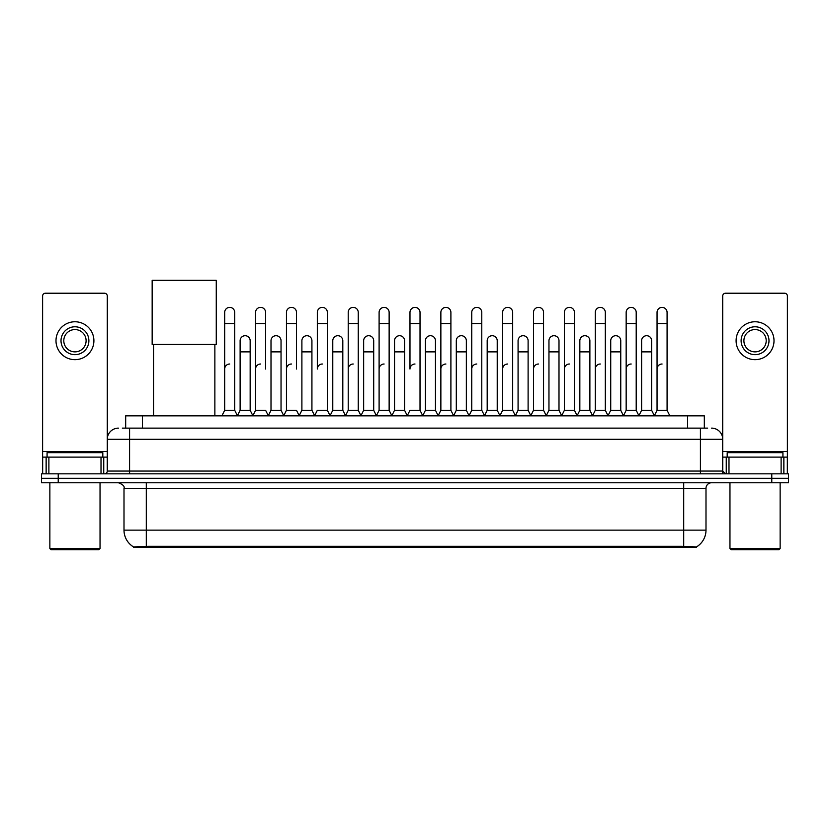 <?xml version="1.0" encoding="UTF-8"?>
<svg xmlns="http://www.w3.org/2000/svg" width="830" height="830" viewBox="0 0 830 830"><rect width="100%" height="100%" fill="white"/><g stroke="black" fill="none" stroke-linecap="round" stroke-linejoin="round"><path stroke-width="1.25" d="M122.332 428.124L129.584 428.124L122.332 428.124L125.683 428.124L125.683 415.861L704.317 415.861L704.317 428.124M696.515 547.427L133.485 547.427L133.485 546.877M124.002 530.142L146.298 530.142L146.298 488.331L124.002 488.331L124.002 530.142A19.515 19.515 0 0 0 133.547 546.918L148.529 546.348L681.472 546.348L696.453 546.918A19.515 19.515 0 0 0 705.998 530.142L705.998 488.331A5.571 5.571 0 0 1 711.569 482.759M788.5 482.759L788.5 478.298L41.5 478.298L41.5 482.759L58.224 482.759L58.224 478.298L41.5 478.298L41.5 473.837L58.224 473.837L58.224 478.298L788.5 478.298L788.5 482.759L58.224 482.759M118.431 428.124A11.153 11.153 0 0 0 107.278 439.278L107.278 471.056A2.791 2.791 0 0 1 104.497 473.837M711.569 428.124A11.153 11.153 0 0 1 722.723 439.278L129.584 439.278L129.584 428.124L707.668 428.124M781.113 473.837L781.113 457.112L787.39 457.112L787.39 473.837L787.39 296.009A2.791 2.791 0 0 0 784.599 293.218L725.503 293.218A2.791 2.791 0 0 0 722.723 296.009L722.723 471.056L725.503 473.837M788.5 473.837L788.5 478.298L788.5 473.837L58.224 473.837M101.011 473.837L101.011 457.112L48.887 457.112L48.887 473.837M129.584 473.837L129.584 439.278L107.278 439.278L107.278 296.009A2.791 2.791 0 0 0 104.497 293.218L45.401 293.218A2.791 2.791 0 0 0 42.61 296.009L42.61 457.112L48.887 457.112M101.011 457.112L107.278 457.112M42.61 473.837L42.61 457.112M74.949 326.781A13.934 13.934 0 0 0 61.015 340.715A13.934 13.934 0 0 0 74.949 354.659A13.934 13.934 0 0 0 88.883 340.715A13.934 13.934 0 0 0 74.949 326.781M74.949 329.572A11.153 11.153 0 0 0 63.796 340.715A11.153 11.153 0 0 0 74.949 351.868A11.153 11.153 0 0 0 86.102 340.715A11.153 11.153 0 0 0 74.949 329.572M74.949 359.67A18.955 18.955 0 0 0 93.904 340.715A18.955 18.955 0 0 0 74.949 321.76A18.955 18.955 0 0 0 55.994 340.715A18.955 18.955 0 0 0 74.949 359.67M98.915 549.657L50.972 549.657L49.862 548.537L100.036 548.537L98.915 549.657M49.862 482.759L49.862 548.537M100.036 482.759L100.036 548.537M102.816 457.112L102.816 452.661L47.071 452.661L47.071 457.112M153.55 344.45L153.55 415.861M214.866 344.45L214.866 415.861M152.16 280.343L216.267 280.343L216.267 344.45L152.16 344.45L152.16 280.343M221.89 415.861L224.681 410.29L234.714 410.29L237.505 415.861M234.714 410.29L234.714 312.402A5.022 5.022 0 0 0 229.703 307.38A5.022 5.022 0 0 1 230.014 307.39M224.681 410.29L224.681 323.544L234.714 323.544M224.681 323.544L224.681 312.402A5.022 5.022 0 0 1 229.703 307.38M252.776 415.861L255.567 410.29L265.6 410.29L268.391 415.861M265.6 369.039L265.6 312.402A5.022 5.022 0 0 0 260.579 307.38A5.022 5.022 0 0 1 260.9 307.39M255.567 410.29L255.567 323.544L265.6 323.544M255.567 323.544L255.567 312.402A5.022 5.022 0 0 1 260.579 307.38M283.663 415.861L286.454 410.29L296.486 410.29L299.267 415.861M296.486 369.039L296.486 312.402A5.022 5.022 0 0 0 291.465 307.38A5.022 5.022 0 0 1 291.776 307.39M286.454 410.29L286.454 323.544L296.486 323.544M286.454 323.544L286.454 312.402A5.022 5.022 0 0 1 291.465 307.38M314.549 415.861L317.33 410.29L327.362 410.29L330.153 415.861M327.362 410.29L327.362 312.402A5.022 5.022 0 0 0 322.351 307.38A5.022 5.022 0 0 1 322.663 307.39M322.351 364.017A5.022 5.022 0 0 0 317.33 369.039L317.33 323.544L327.362 323.544M317.33 323.544L317.33 312.402A5.022 5.022 0 0 1 322.351 307.38M345.425 415.861L348.216 410.29L358.249 410.29L361.04 415.861M358.249 410.29L358.249 312.402A5.022 5.022 0 0 0 353.238 307.38A5.022 5.022 0 0 1 353.549 307.39M348.216 410.29L348.216 323.544L358.249 323.544M348.216 323.544L348.216 312.402A5.022 5.022 0 0 1 353.238 307.38M376.312 415.861L379.103 410.29L389.135 410.29L391.926 415.861M389.135 410.29L389.135 312.402A5.022 5.022 0 0 0 384.114 307.38A5.022 5.022 0 0 1 384.435 307.39M379.103 410.29L379.103 323.544L389.135 323.544M379.103 323.544L379.103 312.402A5.022 5.022 0 0 1 384.114 307.38M407.198 415.861L409.979 410.29L420.022 410.29L422.802 415.861M420.022 410.29L420.022 312.402A5.022 5.022 0 0 0 415 307.38A5.022 5.022 0 0 1 415.311 307.39M415 364.017A5.022 5.022 0 0 0 409.979 369.039L409.979 323.544L420.022 323.544M409.979 323.544L409.979 312.402A5.022 5.022 0 0 1 415 307.38M438.074 415.861L440.865 410.29L450.898 410.29L453.688 415.861M469.043 415.695L466.346 410.29L456.303 410.29L453.605 415.695L450.898 410.29L450.898 312.402A5.022 5.022 0 0 0 445.886 307.38A5.022 5.022 0 0 1 446.198 307.39M422.719 415.695L425.427 410.29L435.46 410.29L438.167 415.695L440.865 410.29L440.865 323.544L450.898 323.544M440.865 323.544L440.865 312.402A5.022 5.022 0 0 1 445.886 307.38M468.96 415.861L471.751 410.29L481.784 410.29L484.575 415.861M515.451 415.861L512.67 410.29L502.638 410.29L499.93 415.695L497.222 410.29L487.189 410.29L484.492 415.695L481.784 410.29L481.784 312.402A5.022 5.022 0 0 0 476.762 307.38A5.022 5.022 0 0 1 477.084 307.39M471.751 410.29L471.751 323.544L481.784 323.544M471.751 323.544L471.751 312.402A5.022 5.022 0 0 1 476.762 307.38M546.337 415.861L543.546 410.29L533.514 410.29L530.816 415.695L528.108 410.29L518.076 410.29L515.368 415.695L512.67 410.29L512.67 323.544L502.638 323.544L502.638 410.29L499.847 415.861M502.638 323.544L502.638 312.402A5.022 5.022 0 0 1 507.97 307.39A5.022 5.022 0 0 1 512.67 312.402L512.67 323.544M577.224 415.861L574.433 410.29L564.4 410.29L561.692 415.695L558.995 410.29L548.962 410.29L546.254 415.695L543.546 410.29L543.546 323.544L533.514 323.544L533.514 410.29L530.733 415.861M533.514 323.544L533.514 312.402A5.022 5.022 0 0 1 538.846 307.39A5.022 5.022 0 0 1 543.546 312.402L543.546 323.544M608.11 415.861L605.319 410.29L595.286 410.29L592.578 415.695L589.881 410.29L579.838 410.29L577.14 415.695L574.433 410.29L574.433 323.544L564.4 323.544L564.4 410.29L561.609 415.861M564.4 323.544L564.4 312.402A5.022 5.022 0 0 1 569.733 307.39A5.022 5.022 0 0 1 574.433 312.402L574.433 323.544M638.986 415.861L636.205 410.29L626.162 410.29L623.465 415.695L620.757 410.29L610.724 410.29L608.017 415.695L605.319 410.29L605.319 323.544L595.286 323.544L595.286 410.29L592.496 415.861M595.286 323.544L595.286 312.402A5.022 5.022 0 0 1 600.619 307.39A5.022 5.022 0 0 1 605.319 312.402L605.319 323.544M654.258 415.861L657.049 410.29L657.049 323.544L667.081 323.544L667.081 410.29L669.872 415.861L667.081 410.29L657.049 410.29L654.351 415.695L651.643 410.29L641.611 410.29L638.903 415.695L636.205 410.29L636.205 323.544L626.162 323.544L626.162 410.29L623.382 415.861M626.162 323.544L626.162 312.402A5.022 5.022 0 0 1 631.495 307.39A5.022 5.022 0 0 1 636.205 312.402L636.205 323.544M657.049 323.544L657.049 312.402A5.022 5.022 0 0 1 662.382 307.39A5.022 5.022 0 0 1 667.081 312.402L667.081 323.544M237.422 415.695L240.119 410.29L250.162 410.29L252.86 415.695M250.162 410.29L250.162 340.715A5.022 5.022 0 0 0 245.452 335.714A5.022 5.022 0 0 1 250.162 340.715M240.119 410.29L240.119 351.868L250.162 351.868M240.119 351.868L240.119 340.715A5.022 5.022 0 0 1 245.452 335.714M268.308 415.695L271.005 410.29L281.038 410.29L283.746 415.695M281.038 410.29L281.038 340.715A5.022 5.022 0 0 0 276.338 335.714A5.022 5.022 0 0 1 281.038 340.715M271.005 410.29L271.005 351.868L281.038 351.868M271.005 351.868L271.005 340.715A5.022 5.022 0 0 1 276.338 335.714M299.184 415.695L301.892 410.29L311.924 410.29L314.632 415.695M311.924 410.29L311.924 340.715A5.022 5.022 0 0 0 307.225 335.714A5.022 5.022 0 0 1 311.924 340.715M301.892 410.29L301.892 351.868L311.924 351.868M301.892 351.868L301.892 340.715A5.022 5.022 0 0 1 307.225 335.714M330.07 415.695L332.778 410.29L342.811 410.29L345.508 415.695M342.811 410.29L342.811 340.715A5.022 5.022 0 0 0 338.111 335.714A5.022 5.022 0 0 1 342.811 340.715M332.778 410.29L332.778 351.868L342.811 351.868M332.778 351.868L332.778 340.715A5.022 5.022 0 0 1 338.111 335.714M360.957 415.695L363.654 410.29L373.697 410.29L376.395 415.695M373.697 410.29L373.697 340.715A5.022 5.022 0 0 0 368.987 335.714A5.022 5.022 0 0 1 373.697 340.715M363.654 410.29L363.654 351.868L373.697 351.868M363.654 351.868L363.654 340.715A5.022 5.022 0 0 1 368.987 335.714M391.833 415.695L394.541 410.29L404.573 410.29L407.281 415.695M404.573 410.29L404.573 340.715A5.022 5.022 0 0 0 399.873 335.714A5.022 5.022 0 0 1 404.573 340.715M394.541 410.29L394.541 351.868L404.573 351.868M394.541 351.868L394.541 340.715A5.022 5.022 0 0 1 399.873 335.714M435.46 410.29L435.46 340.715A5.022 5.022 0 0 0 430.76 335.714A5.022 5.022 0 0 1 435.46 340.715M425.427 410.29L425.427 351.868L435.46 351.868M425.427 351.868L425.427 340.715A5.022 5.022 0 0 1 430.76 335.714M466.346 410.29L466.346 340.715A5.022 5.022 0 0 0 461.636 335.714A5.022 5.022 0 0 1 466.346 340.715M456.303 410.29L456.303 351.868L466.346 351.868M456.303 351.868L456.303 340.715A5.022 5.022 0 0 1 461.636 335.714M497.222 410.29L497.222 340.715A5.022 5.022 0 0 0 492.522 335.714A5.022 5.022 0 0 1 497.222 340.715M487.189 410.29L487.189 351.868L497.222 351.868M487.189 351.868L487.189 340.715A5.022 5.022 0 0 1 492.522 335.714M528.108 410.29L528.108 340.715A5.022 5.022 0 0 0 523.408 335.714A5.022 5.022 0 0 1 528.108 340.715M518.076 410.29L518.076 351.868L528.108 351.868M518.076 351.868L518.076 340.715A5.022 5.022 0 0 1 523.408 335.714M558.995 410.29L558.995 340.715A5.022 5.022 0 0 0 554.295 335.714A5.022 5.022 0 0 1 558.995 340.715M548.962 410.29L548.962 351.868L558.995 351.868M548.962 351.868L548.962 340.715A5.022 5.022 0 0 1 554.295 335.714M589.881 410.29L589.881 340.715A5.022 5.022 0 0 0 585.171 335.714A5.022 5.022 0 0 1 589.881 340.715M579.838 410.29L579.838 351.868L589.881 351.868M579.838 351.868L579.838 340.715A5.022 5.022 0 0 1 585.171 335.714M620.757 410.29L620.757 340.715A5.022 5.022 0 0 0 616.057 335.714A5.022 5.022 0 0 1 620.757 340.715M610.724 410.29L610.724 351.868L620.757 351.868M610.724 351.868L610.724 340.715A5.022 5.022 0 0 1 616.057 335.714M651.643 410.29L651.643 340.715A5.022 5.022 0 0 0 646.943 335.714A5.022 5.022 0 0 1 651.643 340.715M641.611 410.29L641.611 351.868L651.643 351.868M641.611 351.868L641.611 340.715A5.022 5.022 0 0 1 646.943 335.714M781.113 457.112L728.989 457.112L728.989 473.837M722.723 457.112L728.989 457.112M722.723 473.837L722.723 471.056L700.416 471.056L700.416 428.124M755.051 326.781A13.934 13.934 0 0 0 741.117 340.715A13.934 13.934 0 0 0 755.051 354.659A13.934 13.934 0 0 0 768.985 340.715A13.934 13.934 0 0 0 755.051 326.781M755.051 329.572A11.153 11.153 0 0 0 743.898 340.715A11.153 11.153 0 0 0 755.051 351.868A11.153 11.153 0 0 0 766.204 340.715A11.153 11.153 0 0 0 755.051 329.572M755.051 359.67A18.955 18.955 0 0 0 774.006 340.715A18.955 18.955 0 0 0 755.051 321.76A18.955 18.955 0 0 0 736.096 340.715A18.955 18.955 0 0 0 755.051 359.67M779.028 549.657L731.085 549.657L729.964 548.537L780.138 548.537L779.028 549.657M729.964 482.759L729.964 548.537M780.138 482.759L780.138 548.537M782.929 457.112L782.929 452.661L727.184 452.661L727.184 457.112M224.681 369.039A5.022 5.022 0 0 1 229.703 364.017M255.567 369.039A5.022 5.022 0 0 1 260.579 364.017M286.454 369.039A5.022 5.022 0 0 1 291.465 364.017M348.216 369.039A5.022 5.022 0 0 1 353.238 364.017M379.103 369.039A5.022 5.022 0 0 1 384.114 364.017M440.865 369.039A5.022 5.022 0 0 1 445.886 364.017M471.751 369.039A5.022 5.022 0 0 1 476.762 364.017M502.638 369.039A5.022 5.022 0 0 1 507.649 364.017M533.514 369.039A5.022 5.022 0 0 1 538.535 364.017M564.4 410.29L564.4 369.039A5.022 5.022 0 0 1 569.422 364.017M595.286 369.039A5.022 5.022 0 0 1 600.298 364.017M636.205 410.29L636.205 369.039M626.162 369.039A5.022 5.022 0 0 1 631.184 364.017M657.049 369.039A5.022 5.022 0 0 1 662.07 364.017M681.472 547.427L681.472 546.348M148.529 547.427L148.529 546.348M142.407 428.124L142.407 415.861M687.593 428.124L687.593 415.861M683.702 482.759L683.702 488.331L146.298 488.331L146.298 482.759M705.998 488.331L683.702 488.331L683.702 530.142L705.998 530.142M683.702 546.462L683.702 530.142L146.298 530.142L146.298 546.462M771.776 482.759L771.776 473.837M107.278 471.056L700.416 471.056L700.416 473.837M107.278 451.541L42.61 451.541M107.236 471.533L107.236 457.112M103.75 457.112L103.75 473.837M42.662 457.112L42.662 473.837M46.138 473.837L46.138 457.112M787.39 451.541L722.723 451.541M787.338 473.837L787.338 457.112M783.862 457.112L783.862 473.837M722.764 457.112L722.764 471.533M726.25 473.837L726.25 457.112M124.002 488.331C124.791 486.359 122.923 484.502 118.431 482.759"/></g></svg>
